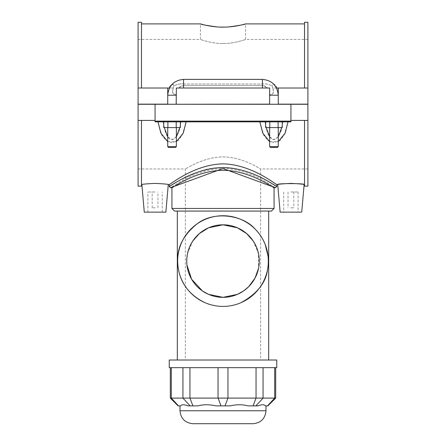 <?xml version="1.0" encoding="UTF-8"?>
<svg xmlns="http://www.w3.org/2000/svg" width="446" height="446" viewBox="0 0 446 446"><rect width="100%" height="100%" fill="white"/><g stroke="black" fill="none" stroke-linecap="round" stroke-linejoin="round"><path stroke-width="0.33" stroke-dasharray="2.23 1.67" d="M223 360.017L260.626 360.017L223 360.017M223 156.92C243.444 157.037 260.776 169.48 260.626 168.973C260.776 169.48 243.444 157.037 223 156.92C202.556 157.037 185.224 169.48 185.374 168.973C185.224 169.48 202.556 157.037 223 156.92M186.946 265.019L186.735 261.077L187.493 253.685M187.498 253.662L192.806 240.985M253.194 240.985L258.496 253.651L258.507 268.47M241.119 302.633C235.432 305.114 229.395 306.374 223 306.408C216.605 306.374 210.568 305.114 204.881 302.633M268.687 211.064L177.313 211.064L268.687 211.064M268.687 360.017L177.313 360.017L268.687 360.017M271.475 211.064L174.525 211.064M171.933 208.477L274.067 208.477M274.067 187.727C274.201 188.485 250.78 170.562 223 170.294C195.22 170.562 171.799 188.485 171.933 187.727M169.246 360.017L276.754 360.017M169.246 367.66L276.754 367.66M274.697 367.66L170.316 367.66L275.684 367.66L274.697 367.66L274.697 398.1L275.684 398.1M267.912 405.871L265.42 405.871C264.305 404.394 261.824 404.394 257.983 405.871L248.009 405.871C242.591 404.394 236.603 404.394 230.052 405.871L215.948 405.871C209.397 404.394 203.409 404.394 197.991 405.871L188.017 405.871C184.176 404.394 181.695 404.394 180.58 405.871L178.088 405.871M170.316 398.1L274.697 398.1L267.516 405.871M180.58 405.871L180 405.871L180.58 405.871M253.049 423.7L192.951 423.7M275.455 187.727L275.455 187.727C275.344 188.318 256.188 172.775 231.045 169.034C199.267 164.903 170.422 188.719 170.545 187.727L170.545 187.727M170.088 185.91C173.929 182.793 183.696 178.021 199.39 171.587C219.086 163.459 246.125 169.056 260.626 177.402M262.432 178.3L269.39 182.046M276.754 184.516C276.732 185.458 252.308 164.429 223 163.872C193.692 164.429 169.268 185.458 169.246 184.516M307.907 186.121L307.907 120.403L304.512 120.403L304.512 184.516L304.512 120.403L290.926 120.403L290.926 104.28L290.926 121.842L290.926 120.403L290.926 121.842L155.074 121.842L157.979 121.842L155.074 121.842L155.074 104.28L155.074 121.842L155.074 120.403L141.488 120.403L141.488 186.121M186.133 121.842L182.291 135.171L178.205 140.429L172.056 142.765L165.906 140.429L161.82 135.171L157.979 121.842L259.867 121.842L163.409 121.842C164.262 129.725 166.631 140.161 172.853 139.576C177.653 136.476 180.268 130.566 180.702 121.842M288.021 121.842L284.18 135.171L280.094 140.429L273.944 142.759L267.801 140.434L263.714 135.177L259.867 121.842L288.021 121.842L265.298 121.842C266.15 129.725 268.52 140.167 274.747 139.57C279.547 136.476 282.162 130.566 282.591 121.842M304.512 186.121L304.512 120.403L290.926 120.403L307.907 120.403L307.907 104.28L138.093 104.28L138.093 120.403L155.074 120.403L141.488 120.403M269.629 141.655L278.265 141.661M167.735 141.655L176.371 141.666M155.32 183.406L154.823 183.406M138.093 186.121L138.093 120.403M304.512 120.403L307.907 120.403M265.638 121.842L269.791 121.842L265.638 121.842L265.638 127.595L282.257 127.595L278.098 127.595L282.257 127.595L282.257 121.842L269.791 121.842L282.257 121.842L278.098 121.842L278.098 127.595L265.638 127.595L278.098 127.595L278.098 121.842L269.791 121.842L269.791 127.595L269.791 121.842L265.638 121.842L282.257 121.842M163.743 121.842L163.743 127.595L167.902 127.595L167.902 121.842L163.743 121.842L176.209 121.842L167.902 121.842L167.902 127.595L180.362 127.595L163.743 127.595L180.362 127.595L180.362 121.842L176.209 121.842L180.362 121.842L176.209 121.842L176.209 127.595L176.209 121.842L163.743 121.842L180.362 121.842M155.074 104.28L307.907 104.28L307.907 168.973L307.907 104.28L138.093 104.28L155.074 104.28L155.074 120.403M290.926 104.28L290.926 120.403M282.257 124.423L281.705 127.595M278.265 136.889L273.944 139.654L269.629 136.883M266.19 127.595L265.638 124.423M280.133 212.145L301.719 212.145M290.926 212.145L298.123 212.145L290.926 212.145M290.926 191.997L298.123 191.997L290.926 191.997M290.926 207.83L293.808 207.83L290.926 207.83M165.867 212.145L144.281 212.145M155.074 212.145L147.877 212.145L155.074 212.145M155.074 191.997L147.877 191.997L155.074 191.997M155.074 207.83L152.192 207.83L155.074 207.83M273.944 127.595L278.265 127.595L273.944 127.595M278.098 121.842L278.098 127.595M172.056 127.595L167.735 127.595L172.056 127.595M273.944 146.595L278.265 146.595L273.944 146.595M172.056 146.595L167.735 146.595L172.056 146.595M172.056 147.459L168.599 147.459L172.056 147.459M273.944 147.459L277.401 147.459L273.944 147.459M172.373 84.021L173.979 85.805C177.781 84.065 180.976 83.474 183.568 84.026C181.254 83.469 178.06 84.06 173.979 85.805L173.249 88.018C170.383 95.806 176.889 93.905 176.371 95.171L167.735 95.215L167.735 104.28L176.371 104.28L167.735 104.28L176.371 104.28L176.371 88.018L269.629 88.018L269.629 95.215L278.265 95.215L278.265 104.28L269.629 104.28L278.265 104.28L269.629 104.28L269.629 95.171C268.514 93.582 275.199 96.977 272.751 88.018L272.021 85.805L273.627 84.021M141.488 22.3L141.488 88.018L141.488 23.906L141.488 88.018L169.363 88.018C169.285 85.66 172.591 81.98 173.979 85.805L173.176 88.018L169.363 88.018M183.568 84.026L262.432 84.026C264.746 83.469 267.94 84.06 272.021 85.805C268.219 84.065 265.024 83.474 262.432 84.026L183.568 84.026L183.568 79.382L183.568 84.026M276.637 88.018L272.824 88.018L272.021 85.805C273.409 81.98 276.715 85.66 276.637 88.018L304.512 88.018L304.512 23.906L304.512 88.018L307.907 88.018L307.907 22.3M276.531 88.018L272.751 88.018C275.617 95.806 269.111 93.905 269.629 95.171L269.629 104.141L278.265 104.141L278.265 88.018L276.682 88.018L304.512 88.018L304.512 22.3M141.488 88.018L169.318 88.018L167.735 88.018L167.735 104.141L176.371 104.141L176.371 88.018L269.629 88.018L269.629 104.141L176.371 104.141L176.371 95.171C177.486 93.582 170.801 96.977 173.249 88.018L169.469 88.018M217.057 26.911L228.943 26.911M223 43.507C235.126 43.574 245.813 39.309 245.568 39.449C245.813 39.309 235.126 43.574 223 43.507C210.874 43.574 200.187 39.309 200.432 39.449C200.187 39.309 210.874 43.574 223 43.507M176.159 104.141L167.735 104.141L167.735 88.018L138.093 88.018L138.093 22.3M167.735 88.018L167.735 104.141L307.907 104.141L278.265 104.141L278.265 88.018L304.512 88.018M278.265 88.018L278.265 104.141L269.629 104.141L269.629 88.018L176.371 88.018L176.371 95.215L167.735 95.215L176.371 95.215M138.093 88.018L138.093 104.141L307.907 104.141L307.907 39.449L307.907 88.018M180.362 124.417L179.81 127.595M176.371 136.889L172.05 139.654L167.735 136.883M164.295 127.595L163.743 124.423M269.791 121.842L269.791 127.595M167.902 121.842L167.902 127.595M176.209 121.842L176.209 127.595M176.371 146.595L175.507 147.459L168.599 147.459L167.735 146.595L176.371 146.595L176.371 127.595M269.629 127.595L269.629 146.595L278.265 146.595L278.265 127.595M278.265 146.595L277.401 147.459L270.493 147.459L269.629 146.595M176.371 104.28L167.735 104.28L167.735 95.215C168.677 85.599 173.951 80.325 183.568 79.382L262.432 79.382L262.432 84.026L262.432 79.382C272.049 80.325 277.323 85.599 278.265 95.215L269.629 95.215L269.629 104.28L278.265 104.28M138.093 104.141L138.093 39.449L138.093 104.141M138.093 104.28L138.093 168.973L138.093 104.28M178.461 88.018L183.568 85.442L262.432 85.442C263.954 85.426 265.654 86.284 267.539 88.018L262.432 88.018L267.539 88.018L262.432 85.442L183.568 85.442C182.046 85.426 180.346 86.284 178.461 88.018L267.539 88.018L178.461 88.018M178.484 405.871L171.303 398.1L171.303 367.66M182.938 367.66L182.938 398.1L190.119 405.871M255.881 405.871L263.062 398.1L263.062 367.66M253.077 405.871L256.054 398.1L256.054 367.66M224.985 405.871L227.956 398.1L227.956 367.66M221.015 405.871L218.044 398.1L218.044 367.66M192.923 405.871L189.946 398.1L189.946 367.66M180 410.749L266 410.749M183.568 88.018L183.568 79.382M262.432 88.018L262.432 79.382M278.265 104.141L278.265 95.215L269.629 95.215M138.093 168.973L185.374 168.973L185.374 360.017M307.907 168.973L260.626 168.973L260.626 360.017M283.734 191.997L283.734 212.145M298.123 191.997L298.123 212.145M288.049 191.997L288.049 207.83M293.808 191.997L293.808 207.83M162.266 212.145L162.266 191.997M147.877 212.145L147.877 191.997M157.951 207.83L157.951 191.997M152.192 207.83L152.192 191.997M167.735 146.595L167.735 127.595M307.907 39.449L245.568 39.449L245.568 23.906M138.093 39.449L200.432 39.449L200.432 23.906"/><path stroke-width="0.67" d="M192.806 240.985L199.306 233.62L208.555 227.811L223 224.812L237.445 227.811L246.694 233.62L253.194 240.985M258.507 268.47L255.012 278.126L248.645 286.722L243.616 290.915L237.445 294.343L223 297.343L208.555 294.343L202.384 290.915L191.607 279.241L186.946 265.019M186.735 261.077A36.265 36.265 0 0 0 241.135 292.487A36.265 36.265 0 0 0 241.135 229.668A36.265 36.265 0 0 0 186.735 261.077M223 306.408A45.33 45.33 0 0 0 262.259 238.409A45.33 45.33 0 0 0 183.741 238.409A45.33 45.33 0 0 0 223 306.408M204.881 302.633C184.716 292.844 177.898 276.548 177.67 261.077C177.151 247.112 183.657 234.691 197.182 223.814C213.567 210.824 242.836 214.743 255.056 229.021C259.745 233.855 263.134 239.045 265.225 244.586L268.085 256.366C268.509 261.423 268.314 265.861 267.511 269.685C265.838 282.797 257.041 293.78 241.119 302.633M268.687 211.064L268.687 360.017M174.525 211.064L271.475 211.064L274.067 208.477L171.933 208.477L174.525 211.064M171.933 208.477L171.933 187.727C171.799 188.485 195.22 170.562 223 170.294C250.78 170.562 274.201 188.485 274.067 187.727L274.067 208.477M276.754 360.017L169.246 360.017L169.246 367.66L276.754 367.66L276.754 360.017M170.316 398.1L178.088 405.871L180.58 405.871C181.695 404.394 184.176 404.394 188.017 405.871L197.991 405.871C203.409 404.394 209.397 404.394 215.948 405.871L230.052 405.871C236.603 404.394 242.591 404.394 248.009 405.871L257.983 405.871C261.824 404.394 264.305 404.394 265.42 405.871L267.912 405.871L275.684 398.1L170.316 398.1L170.316 367.66M266 405.871L266 410.749C265.236 418.616 260.916 422.931 253.049 423.7L192.951 423.7C185.084 422.931 180.764 418.616 180 410.749L266 410.749M171.933 187.727L170.545 187.727L223 168.521L275.455 187.727L274.067 187.727M269.39 182.046L276.754 186.434C276.665 187.248 252.57 167.969 223 167.523C193.447 167.969 169.357 187.231 169.246 186.434L170.088 185.91M260.626 177.402L262.432 178.3M170.545 187.727L169.246 186.434L169.246 184.516C169.268 185.458 193.692 164.429 223 163.872C252.308 164.429 276.732 185.458 276.754 184.516L277.719 184.516C278.482 184.148 282.887 183.78 290.926 183.406C298.971 183.78 303.369 184.148 304.139 184.516C304.997 183.312 276.86 183.312 277.719 184.516L280.133 212.145L301.719 212.145L304.139 184.516L304.512 184.516M265.638 124.423L265.298 121.842L259.867 121.842L262.75 133.109L269.629 141.655M278.265 141.661L285.145 133.114L288.021 121.842M163.743 124.423L163.409 121.842L157.979 121.842L160.855 133.109L167.735 141.655M176.371 141.666L183.25 133.114L186.133 121.842M154.823 183.406C146.912 183.791 142.586 184.165 141.861 184.516C142.631 184.148 147.029 183.78 155.074 183.406C163.113 183.78 167.518 184.148 168.281 184.516C167.557 184.165 163.236 183.791 155.32 183.406M155.074 120.403L138.093 120.403L138.093 186.121L141.488 186.121L141.488 120.403M290.926 120.403L307.907 120.403L307.907 186.121L304.512 186.121L304.512 120.403M155.074 121.842L290.926 121.842L290.926 121.122L155.074 121.122L155.074 121.842M155.074 121.122L155.074 104.28L290.926 104.28L290.926 121.122M290.926 104.28L307.907 104.28L307.907 120.403M282.591 121.842L282.257 124.423M281.705 127.595L278.265 136.889M269.629 136.883L266.19 127.595M282.257 121.842L282.257 127.595L265.638 127.595L265.638 121.842M278.098 121.842L278.098 127.595M269.791 121.842L269.791 127.595M176.209 121.842L176.209 127.595L163.743 127.595L163.743 121.842M180.362 121.842L180.362 127.595L176.209 127.595M167.902 121.842L167.902 127.595M141.488 184.516L141.861 184.516L144.281 212.145L165.867 212.145L168.281 184.516L169.246 184.516M141.488 88.018L141.488 22.3L138.093 22.3L138.093 104.141L167.735 104.141L167.735 88.018L169.363 88.018L172.373 84.021M273.627 84.021L276.637 88.018L307.907 88.018L307.907 104.141L278.265 104.141L278.265 88.018M228.943 26.911C239.385 25.483 244.926 24.48 245.568 23.906C245.835 23.8 235.103 27.212 223 27.139C210.897 27.212 200.165 23.8 200.432 23.906C201.074 24.48 206.615 25.483 217.057 26.911M304.512 88.018L304.512 22.3L307.907 22.3L307.907 88.018M180.702 121.842L180.362 124.417M179.81 127.595L176.371 136.889M167.735 136.883L164.295 127.595M176.371 127.595L176.371 146.595L167.735 146.595L167.735 127.595M167.735 146.595L168.599 147.459L175.507 147.459L176.371 146.595M269.629 146.595L270.493 147.459L277.401 147.459L278.265 146.595L269.629 146.595L269.629 127.595M269.629 104.28L269.629 88.018L176.371 88.018L176.159 104.141M138.093 88.018L167.735 88.018M176.371 104.28L269.629 104.141M155.074 104.28L138.093 104.28L138.093 120.403M274.697 367.66L274.697 398.1L267.516 405.871M255.881 405.871L263.062 398.1L263.062 367.66M253.077 405.871L256.054 398.1L256.054 367.66M224.985 405.871L227.956 398.1L227.956 367.66M221.015 405.871L218.044 398.1L218.044 367.66M192.923 405.871L189.946 398.1L189.946 367.66M190.119 405.871L182.938 398.1L182.938 367.66M178.484 405.871L171.303 398.1L171.303 367.66M183.568 88.018L183.568 79.382C173.951 80.325 168.677 85.599 167.735 95.215L176.371 95.215M269.629 95.215L278.265 95.215C277.323 85.599 272.049 80.325 262.432 79.382L183.568 79.382M262.432 88.018L262.432 79.382M177.313 211.064L177.313 360.017M275.684 398.1L275.684 367.66M180 405.871L180 410.749M276.754 184.516L276.754 186.428L275.455 187.727M141.488 23.906L200.432 23.906M245.568 23.906L304.512 23.906M278.265 146.595L278.265 127.595"/></g></svg>
